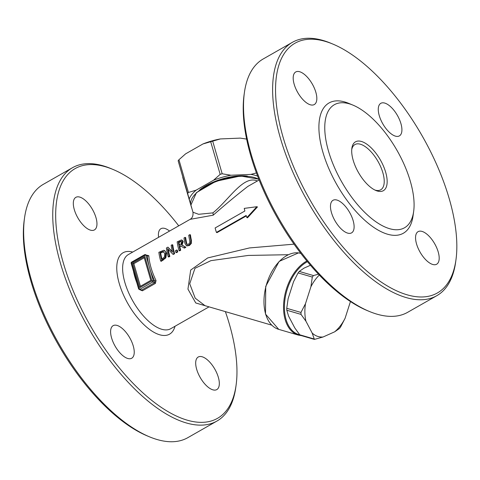 <?xml version="1.0" encoding="UTF-8"?>
<svg xmlns="http://www.w3.org/2000/svg" width="480" height="480" viewBox="0 0 480 480"><rect width="100%" height="100%" fill="white"/><g stroke="black" fill="none" stroke-linecap="round" stroke-linejoin="round"><path stroke-width="0.72" d="M209.046 306.858L170.706 328.722A42.702 19.188 -119.7 0 1 132.888 301.128A42.702 19.188 -119.7 0 1 128.406 254.526L190.086 219.354L213.198 215.178C225.54 204.348 237.066 194.772 247.788 186.45L248.064 186.294M190.05 219.372L190.086 219.348C192.342 218.106 193.308 215.73 192.972 212.214L190.902 205.092A37.494 15.78 -16.2 0 1 205.254 186.648A37.494 15.78 -16.2 0 1 258.906 179.412M177.768 251.916L176.472 252.66L175.866 252.438L177.162 251.694L177.768 251.916A42.702 19.188 60.3 0 1 177.3 250.2L176.7 249.978L175.404 250.716A43.746 19.656 60.3 0 0 175.866 252.438M180.9 246.054L179.796 246.684A42.702 19.188 60.3 0 0 180.702 250.242L179.628 250.86L179.028 250.638L180.102 250.026A43.746 19.656 -119.7 0 1 179.19 246.462L180.42 245.76L183.888 247.866L185.28 247.068L181.422 244.818L182.592 241.302L181.38 239.94L177.18 241.854A43.746 19.656 60.3 0 0 179.028 250.638M181.998 240.168L183.204 241.524L182.028 245.046L185.88 247.29L184.488 248.088L183.888 247.866M256.86 206.718L257.46 206.94L247.482 217.818L246.876 217.596L256.86 206.718L244.248 208.386A43.746 19.656 60.3 0 0 244.86 211.008L215.13 227.958A43.746 19.656 60.3 0 0 216.426 232.41L217.026 232.632L246.306 215.94M167.916 247.134L166.392 248.004A43.746 19.656 60.3 0 0 168.234 256.788L169.236 256.218A43.746 19.656 -119.7 0 1 167.562 248.61L172.818 254.178L174.018 253.488A43.746 19.656 -119.7 0 1 172.176 244.71L171.174 245.28A43.746 19.656 60.3 0 0 172.512 252.186L167.916 247.134L172.374 251.64M172.176 244.71L172.8 244.938A42.702 19.188 60.3 0 0 174.624 253.71L173.418 254.4L172.818 254.178M168.264 249.402A42.702 19.188 60.3 0 0 169.842 256.44L168.84 257.01L168.234 256.788M164.298 250.512L166.572 253.224L165.822 257.892L161.298 261.306L160.698 261.084L165.216 257.67L165.756 252.222L165.006 250.932L163.68 250.284L158.85 252.306A43.746 19.656 60.3 0 0 160.698 261.084M189.828 234.642L190.452 234.87A42.702 19.188 60.3 0 0 191.412 240.282L191.322 243.444L189.402 245.508L187.02 245.898L186.42 245.676L188.802 245.286L190.722 243.222L190.806 240.06A43.746 19.656 -119.7 0 1 189.828 234.642L188.754 235.254A43.746 19.656 60.3 0 0 189.738 240.696L189.828 242.664L188.514 244.26L186.822 244.38L186.036 242.778A43.746 19.656 -119.7 0 1 185.052 237.366L183.978 237.978A43.746 19.656 60.3 0 0 184.956 243.39L186.42 245.676M185.052 237.366L185.676 237.594A42.702 19.188 60.3 0 0 186.636 243.006L187.092 244.53M294.048 244.158L249.474 247.938L207.69 257.94L190.686 270.078L187.95 289.116L195.762 302.97L207.768 306.486M139.782 289.608A42.702 19.188 60.3 0 0 139.866 289.77L142.446 290.79L155.376 283.41L156.03 280.554A42.702 19.188 -119.7 0 1 148.824 255.75L146.928 255.192M144.846 254.724A1.044 0.468 60.3 0 0 144.594 254.724A1.044 0.468 60.3 0 0 144.51 255.408L151.89 280.818L138.954 288.192A1.044 0.438 163.8 0 0 138.558 288.702A1.044 1.044 0 0 0 139.194 289.386A1.044 0.822 -69.8 0 0 139.818 289.32A1.044 0.468 -119.7 0 1 138.954 288.192L131.574 262.782A1.044 0.438 163.8 0 0 131.178 263.298L138.558 288.702M138.75 288.87A1.044 0.822 -69.8 0 0 139.194 289.386L141.726 290.022A1.044 0.468 -119.7 0 1 142.446 290.79M146.754 255.426L147.36 255.702A43.746 19.656 60.3 0 0 149.61 267.87A43.746 19.656 60.3 0 0 154.746 281.106L154.662 282.648L141.726 290.022L139.818 289.32L152.754 281.946A1.044 0.468 60.3 0 1 151.89 280.818A1.044 0.438 -16.2 0 1 153.3 280.578L145.92 255.168A1.044 0.438 -16.2 0 0 144.51 255.408L131.574 262.782A1.044 0.468 -119.7 0 1 131.658 262.098A1.044 1.044 0 0 0 131.178 263.298M143.964 256.776L150.816 280.368L139.5 286.824L132.648 263.232L143.964 256.776M148.824 255.75A1.044 0.684 -3.5 0 1 147.36 255.702L145.92 255.168A1.044 0.822 -69.8 0 0 145.47 254.652A1.044 1.044 0 0 0 144.594 254.724L131.658 262.098M155.376 283.41A1.044 0.468 60.3 0 0 154.662 282.648L152.754 281.946A1.044 0.822 -69.8 0 0 153.3 280.578L154.746 281.106L156.03 280.554M205.002 305.676L195.198 298.17L189.726 283.758L194.958 268.308L210.912 260.652L248.298 255.432L288.258 254.712M300.828 253.38L298.326 252.864M257.364 180.99C243.372 174.666 228.624 200.364 212.874 212.88L198.618 214.296L192.972 212.22M190.722 243.222L191.322 243.444M165.216 257.67L165.822 257.892M163.536 251.598L163.098 251.502L164.844 253.626L164.382 257.1L161.484 259.434A43.746 19.656 -119.7 0 1 160.062 252.672L163.098 251.502L163.71 251.73L160.68 252.9A42.702 19.188 60.3 0 0 161.958 259.164M160.062 252.672L160.68 252.9M174.018 253.488L174.624 253.71M169.236 256.218L169.842 256.44M216.426 232.41L246.15 215.46A43.746 19.656 60.3 0 0 246.876 217.596M182.334 240.246L181.38 239.94M181.098 241.29L181.488 242.028L181.29 243.66L178.974 245.484A43.746 19.656 -119.7 0 1 178.392 242.226L180.954 241.218M178.392 242.226L179.01 242.454A42.702 19.188 60.3 0 0 179.478 245.196M181.404 241.404L179.01 242.454M180.102 250.026L180.702 250.242M179.19 246.462L179.796 246.684M181.422 244.818L182.028 245.046M185.28 247.068L185.88 247.29M177.162 251.694A43.746 19.656 -119.7 0 1 176.7 249.978M140.424 286.296L133.848 263.676L144.246 257.748M133.848 263.676L132.648 263.232M438.204 251.928A18.75 8.424 60.3 0 0 418.092 231.648A18.75 8.424 60.3 0 0 420.06 252.108A18.75 8.424 60.3 0 0 436.662 264.222A18.75 8.424 60.3 0 0 438.204 251.928M353.124 220.572A18.75 8.424 60.3 0 0 333.006 200.298A18.75 8.424 60.3 0 0 334.974 220.752A18.75 8.424 60.3 0 0 351.576 232.872A18.75 8.424 60.3 0 0 353.124 220.572M315.84 92.25A18.75 8.424 60.3 0 0 295.722 71.976A18.75 8.424 60.3 0 0 297.696 92.436A18.75 8.424 60.3 0 0 314.298 104.55A18.75 8.424 60.3 0 0 315.84 92.25M400.926 123.606A18.75 8.424 60.3 0 0 380.808 103.326A18.75 8.424 60.3 0 0 382.776 123.786A18.75 8.424 60.3 0 0 399.384 135.9A18.75 8.424 60.3 0 0 400.926 123.606M353.01 105.144L348.81 103.398A74.994 33.696 60.3 0 0 322.878 152.136A74.994 33.696 60.3 0 0 372.618 226.584A74.994 33.696 60.3 0 0 413.022 216.012L413.652 211.506A70.83 31.824 60.3 0 0 353.01 105.144A70.83 31.824 60.3 0 0 328.518 151.182A70.83 31.824 60.3 0 0 375.498 221.49A70.83 31.824 60.3 0 0 413.652 211.506M449.22 198.69A143.736 64.584 -119.7 0 1 455.946 259.932A143.736 64.584 -119.7 0 1 369.084 272.952A143.736 64.584 -119.7 0 1 277.428 112.212A143.736 64.584 -119.7 0 1 332.874 44.082A143.736 64.584 -119.7 0 1 449.22 198.69M332.874 44.082L330.774 43.206A145.824 65.52 60.3 0 0 292.35 42.342A145.824 65.52 60.3 0 0 280.35 137.982A145.824 65.52 60.3 0 0 436.806 295.698A145.824 65.52 60.3 0 0 455.634 262.188L455.946 259.932M244.422 92.448L244.104 94.698A143.736 64.584 60.3 0 0 367.176 310.548L369.276 311.424A145.824 65.52 -119.7 0 1 251.25 154.578A145.824 65.52 -119.7 0 1 244.422 92.448A145.824 65.52 -119.7 0 1 263.25 58.938L292.35 42.342M436.806 295.698L407.706 312.288A145.824 65.52 -119.7 0 1 369.276 311.424M353.184 160.266A28.122 12.636 60.3 0 0 375.948 190.518A28.122 12.636 60.3 0 0 386.796 177.192A28.122 12.636 60.3 0 0 368.862 145.74A28.122 12.636 60.3 0 0 351.864 148.284A28.122 12.636 60.3 0 0 353.184 160.266M351.744 149.472A26.04 11.7 -119.7 0 1 354.912 144.558A26.04 11.7 -119.7 0 1 377.976 161.382A26.04 11.7 -119.7 0 1 380.706 189.798A26.04 11.7 -119.7 0 1 374.862 190.02M218.334 377.292A18.75 8.424 60.3 0 0 198.216 357.018A18.75 8.424 60.3 0 0 200.19 377.472A18.75 8.424 60.3 0 0 216.792 389.592A18.75 8.424 60.3 0 0 218.334 377.292M133.248 345.942A18.75 8.424 60.3 0 0 113.136 325.662A18.75 8.424 60.3 0 0 115.104 346.122A18.75 8.424 60.3 0 0 131.706 358.236A18.75 8.424 60.3 0 0 133.248 345.942M95.97 217.62A18.75 8.424 60.3 0 0 75.852 197.34A18.75 8.424 60.3 0 0 77.82 217.8A18.75 8.424 60.3 0 0 94.428 229.914A18.75 8.424 60.3 0 0 95.97 217.62M169.548 231.06A18.75 8.424 60.3 0 0 160.938 228.696A18.75 8.424 60.3 0 0 158.592 237.312M132.708 252.066A46.872 21.06 60.3 0 0 128.028 303.894A46.872 21.06 60.3 0 0 175.014 326.262M24.552 217.812L24.234 220.068A143.736 64.584 60.3 0 0 147.306 435.918L149.406 436.794A145.824 65.52 -119.7 0 1 31.374 279.942A145.824 65.52 -119.7 0 1 24.552 217.812A145.824 65.52 -119.7 0 1 43.374 184.302L72.48 167.712A145.824 65.52 60.3 0 0 60.474 263.352A145.824 65.52 60.3 0 0 216.936 421.062A145.824 65.52 60.3 0 0 235.764 387.552L236.076 385.302A143.736 64.584 -119.7 0 1 149.214 398.322A143.736 64.584 -119.7 0 1 57.558 237.576A143.736 64.584 -119.7 0 1 113.004 169.452A143.736 64.584 -119.7 0 1 178.74 225.822M216.936 421.062L187.836 437.658A145.824 65.52 -119.7 0 1 149.406 436.794M225.378 311.628A143.736 64.584 -119.7 0 1 229.35 324.06A143.736 64.584 -119.7 0 1 236.076 385.302M113.004 169.452L110.904 168.576A145.824 65.52 60.3 0 0 72.48 167.712M192.378 210.18L178.14 160.77L187.638 193.47L188.442 192.45L196.146 190.152A39.132 16.464 163.8 0 0 189.204 199.02L191.712 208.098A39.132 16.464 163.8 0 0 191.796 208.164M188.442 192.45L178.938 159.75L185.598 153.858L202.968 143.952A39.132 16.464 -16.2 0 1 220.374 138.936L240.258 138.114L246.636 139.092M257.652 176.172A39.132 16.464 163.8 0 0 250.8 174.408L230.922 175.236A39.132 16.464 163.8 0 0 213.516 180.246L196.146 190.152M199.716 189.876A35.412 14.904 -16.2 0 1 247.326 176.046M250.8 174.408L256.434 172.932M213.516 180.246L220.176 174.354L222.174 173.778L230.922 175.236M189.204 199.02L187.638 193.47M182.73 177.366L191.712 208.098M319.302 275.046A35.412 21.768 106.3 0 0 310.914 286.746L305.49 303.69A35.412 21.768 106.3 0 0 305.952 321.246L312.144 332.994A35.412 21.768 106.3 0 0 323.04 337.008L334.656 331.818A35.412 21.768 106.3 0 0 345.09 318.282L350.448 301.542M310.452 265.26L303.996 268.14L299.238 271.422L298.086 272.922L293.568 281.682L288.138 298.626L286.746 308.304L286.8 310.242L288.606 316.182L294.792 327.93L299.724 334.782L300.93 335.226M305.952 321.246L301.02 314.388L300.972 312.45L305.49 303.69M310.914 286.746L312.306 277.068L313.458 275.574L318.444 274.146M323.04 337.008L314.4 339.402L312.144 332.994M345.09 318.282L340.566 327.042L339.414 328.536L334.656 331.818M178.938 159.75L178.14 160.77M220.374 138.936L202.968 143.952M133.482 271.23A42.702 19.188 60.3 0 0 136.812 282.69M213.198 215.178A6.252 2.808 60.3 0 0 212.874 212.88M299.76 334.824A38.958 23.946 -73.7 0 1 284.73 301.368A38.958 23.946 -73.7 0 1 307.434 261.678M306.876 261A39.582 24.33 106.3 0 0 283.92 300.66A39.582 24.33 106.3 0 0 298.302 335.076L301.566 335.658M298.506 252.882L279.138 261.402L265.728 286.374L265.5 314.082L278.742 329.37A39.582 24.33 -73.7 0 1 265.974 286.362A39.582 24.33 -73.7 0 1 298.662 252.906M190.806 240.06L191.412 240.282M188.802 245.286L189.402 245.508M186.036 242.778L186.636 243.006M186.558 245.724L187.02 245.898M165.966 253.002L166.572 253.224M162.558 260.028L163.158 260.25M160.884 252.21L161.496 252.432M179.46 241.614L180.078 241.842M182.592 241.302L183.204 241.524M298.086 272.922L312.306 277.068M300.972 312.45L286.746 308.304M313.95 338.934L299.724 334.782M286.8 310.242L301.02 314.388M313.458 275.574L299.238 271.422M210.678 141.654L220.176 174.354M222.174 173.778L212.676 141.078M248.034 186.312L259.134 179.982M145.47 254.652L147.006 255.42M205.014 305.682L271.758 325.158M278.742 329.37L298.302 335.076M190.902 205.092L196.428 192.618L215.976 181.272L240.528 175.974L258.828 179.208M164.196 250.404L164.814 250.632M300.408 335.322L314.4 339.402"/></g></svg>

